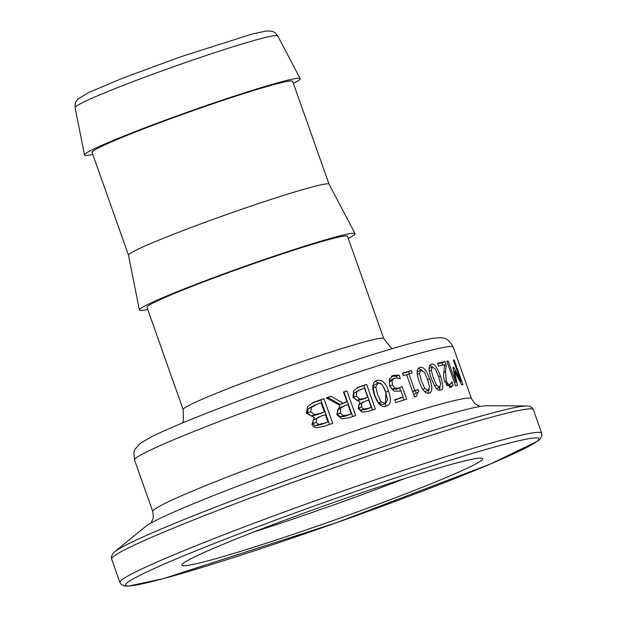 <?xml version="1.0" encoding="UTF-8"?>
<svg xmlns="http://www.w3.org/2000/svg" width="617" height="617" viewBox="0 0 617 617"><rect width="100%" height="100%" fill="white"/><g stroke="black" fill="none" stroke-linecap="round" stroke-linejoin="round"><path stroke-width="0.93" d="M314.346 417.416L306.371 413.305L307.628 406.588L313.513 402.361L315.634 401.551A169.043 8.931 -19.5 0 1 323.964 398.675L332.702 423.37A169.043 8.931 160.5 0 0 325.02 426.015L316.76 427.766L313.66 426.771L311.932 424.334L314.346 417.416M366.614 384.406L375.36 409.094A169.043 8.931 160.5 0 0 369.128 411.13L362.41 412.225L358.222 408.516L359.773 401.968L352.955 397.363L353.564 390.923L358.153 387.245L359.858 386.612A169.043 8.931 -19.5 0 1 366.614 384.406L363.868 385.571L372.529 410.02M386.234 406.148C381.954 407.914 378.067 404.397 374.573 395.59C371.534 387.021 372.39 381.969 377.134 380.434C382.07 379.37 385.88 382.926 388.548 391.101C391.648 399.747 390.877 404.76 386.234 406.148L386.921 405.893M376.455 380.689L375.838 380.982M419.252 381.8C416.228 373.185 416.483 368.388 420.007 367.408C423.378 366.49 426.586 370.308 429.617 378.846C432.718 387.491 432.548 392.25 429.108 393.122C425.637 394.055 422.352 390.283 419.252 381.8M419.506 367.585L419.051 367.817M429.617 392.944L429.108 393.122M394.402 378.19L392.042 380.589L392.427 384.931L394.841 388.132L398.52 388.255L402.184 386.466L406.688 399.191A169.043 8.931 160.5 0 0 395.705 402.6L394.672 399.693A169.043 8.931 -19.5 0 1 403.148 397.063L400.819 390.476L399.076 391.17L393.847 391.085L389.62 385.787L389.335 379.27L393.438 375.313L399.06 375.136L400.294 378.637A169.043 8.931 160.5 0 0 400.109 378.699L397.549 378.013L394.402 378.19L391.402 379.44L389.381 381.715L389.759 386.057L392.181 389.258L397.093 388.926M392.759 375.56L392.134 375.861M399.592 391.001L400.225 390.754M460.876 381.345L453.348 360.073A169.043 8.931 -19.5 0 1 454.22 359.989L462.966 384.684A169.043 8.931 160.5 0 0 461.663 384.823L454.752 371.365L457.405 385.502A169.043 8.931 160.5 0 0 455.554 385.864L446.808 361.169A169.043 8.931 -19.5 0 1 448.15 360.906L455.685 382.178L453.001 367.269A169.043 8.931 -19.5 0 1 453.703 367.161L460.876 381.345L460.081 381.684M418.056 389.566L418.858 391.826L418.033 392.119L416.398 396.353A169.043 8.931 160.5 0 0 414.508 396.916L406.626 374.666A169.043 8.931 160.5 0 0 403.333 375.66L402.446 373.138A169.043 8.931 -19.5 0 1 411.3 370.493L412.195 373.015A169.043 8.931 160.5 0 0 408.971 373.971L414.825 390.515A169.043 8.931 -19.5 0 1 418.056 389.566L415.395 390.692L416.174 392.906M451.181 383.442L451.791 381.838A169.043 8.931 -19.5 0 1 451.875 381.823L453.125 385.34L450.711 387.484L444.618 381.584L443.53 376.478L444.556 364.732A169.043 8.931 160.5 0 0 438.571 366.143L437.561 363.282A169.043 8.931 -19.5 0 1 444.95 361.562L446.191 365.063L445.543 371.619L446.276 380.982L447.981 383.944L450.078 384.507L446.932 385.818L451.181 383.442M451.143 387.345L450.711 387.484M440.546 389.99C437.808 391.139 434.73 387.275 431.314 378.398C428.298 369.652 428.337 364.948 431.437 364.285C434.144 363.228 437.129 367.13 440.391 375.992C443.523 385.687 443.577 390.353 440.546 389.99L440.985 389.844M431.005 364.431L430.612 364.632M343.515 392.034A169.043 8.931 -19.5 0 1 346.931 390.893L355.677 415.588A169.043 8.931 160.5 0 0 348.998 417.825L341.733 418.827L336.712 414.485L339.797 405.323L326.208 397.903A169.043 8.931 -19.5 0 1 331.013 396.268L343.006 403.202A169.043 8.931 -19.5 0 1 346.993 401.86L343.515 392.034M383.728 338.54L347.533 236.342A106.379 5.622 160.5 0 0 245.381 266.552A106.379 5.622 160.5 0 0 146.977 307.359L183.164 409.557A106.379 5.622 160.5 0 1 281.568 368.75A106.379 5.622 160.5 0 1 383.728 338.54L390.654 347.425L392.589 348.543M114.623 551.799A220.817 11.661 160.5 0 1 317.238 469.475A220.817 11.661 160.5 0 1 526.509 405.947L486.474 405.755A182.74 9.656 160.5 0 0 313.289 458.331A182.74 9.656 160.5 0 0 145.612 526.455L114.623 551.799L112.641 553.781L111.399 556.657L111.638 559.01A223.693 11.816 -19.5 0 1 318.557 473.2A223.693 11.816 -19.5 0 1 533.366 409.673L541.672 433.126A223.693 11.816 160.5 0 0 326.863 496.654A223.693 11.816 160.5 0 0 119.945 582.463L121.24 584.446L124.549 586.011L128.228 586.15L163.243 578.677L336.365 522.753L490.831 463.837L537.554 441.201L540.322 438.78L541.911 435.479L541.672 433.126M293.383 83.426A114.4 6.047 160.5 0 0 300.178 78.614A114.4 6.047 160.5 0 0 190.345 111.145A114.4 6.047 160.5 0 0 84.514 154.983A114.4 6.047 160.5 0 0 92.828 154.443M447.448 477.003A159.572 8.43 160.5 0 0 482.687 458.647A159.572 8.43 160.5 0 0 329.455 503.966A159.572 8.43 160.5 0 0 181.845 565.18A159.572 8.43 160.5 0 0 282.092 538.055A159.572 8.43 160.5 0 0 447.448 477.003M343.592 392.265A164.67 8.7 -19.5 0 1 344.055 392.111L352.716 416.575M326.493 398.058A164.67 8.7 -19.5 0 1 327.989 397.549L340.067 404.443A164.67 8.7 -19.5 0 1 344.093 403.094L346.993 401.86M340.306 416.899L344.864 416.29A164.67 8.7 -19.5 0 1 348.35 415.118L351.25 413.884L347.965 404.605A169.043 8.931 160.5 0 0 344.918 405.624L337.592 409.788L337.414 414.2L340.306 416.899L343.276 415.634L347.803 415.048A169.043 8.931 -19.5 0 1 351.25 413.884M343.723 406.079L340.777 407.328L337.592 409.788M346.931 390.893L344.055 392.111M343.006 403.202L340.067 404.443M331.013 396.268L327.989 397.549M340.569 408.531L340.407 412.935L343.276 415.634M439.574 387.252L440.739 384.106L438.556 376.463L435.455 369.136L432.409 367.022L431.206 370.185L433.342 377.851L436.551 385.255L439.813 387.168L437.26 388.232M429.64 368.195L429.031 368.503M432.409 367.022L429.409 368.272M439.998 387.075L439.35 390.083M429.818 365.372L432.502 366.999M436.535 388.479L437.044 388.348M449.5 384.753L450.155 386.604L449.554 387.515M437.731 363.768A164.67 8.7 -19.5 0 1 441.973 362.819L442.79 365.133M446.191 365.063L444.417 365.812M444.95 361.562L441.973 362.819M453.125 385.34L450.155 386.604M418.033 392.119L413.691 394.602M402.546 373.432A164.67 8.7 -19.5 0 1 408.639 371.627L409.426 373.833M411.3 370.493L408.639 371.627M408.971 373.971L406.719 374.92M414.825 390.515L412.58 391.471M412.596 391.517A164.67 8.7 -19.5 0 1 415.395 390.692M453.703 367.161L453.032 367.439M455.685 382.178L454.436 382.71M448.15 360.906L446.901 361.439M454.752 371.365L453.842 371.758M454.22 359.989L453.433 360.32M403.148 397.063L400.495 398.189A164.67 8.7 -19.5 0 0 394.772 399.963M399.06 375.136L396.407 376.262L397.009 377.966M391.564 376.231L396.407 376.262M396.978 388.98L399.631 387.854L400.587 390.576M402.924 397.163L403.942 400.04M392.042 380.589L389.381 381.715M394.841 388.132L392.181 389.258M429.162 389.72L428.082 393.284M418.326 368.395L421.766 370.069M418.287 371.295L417.1 372.221M424.45 391.571L425.969 391.301M420.979 370.154L419.475 373.439L421.55 381.136L424.828 388.509L428.136 390.384L429.609 387.106L427.496 379.432L424.319 372.136L420.979 370.154L418.017 371.388M428.136 390.384L425.722 391.425M375.406 384.322L373.647 385.571L373.061 387.97L374.92 395.752L378.414 403.032L382.571 404.551L383.288 404.243M375.768 386.82L377.635 394.602L381.121 401.883L385.64 403.271L387.576 399.777L385.656 392.019L382.293 384.807L380.396 383.211L378.098 383.18L375.768 386.82L373.061 387.97M383.897 387.522L385.872 392.235L385.455 406.356M375.221 381.368L382.07 384.53M356.881 387.854L357.081 387.792A164.67 8.7 -19.5 0 1 363.868 385.571M356.896 400.456L361.377 399.693A164.67 8.7 -19.5 0 1 364.971 398.513L367.74 397.34L364.508 388.216A169.043 8.931 160.5 0 0 361.955 389.049L354.035 393.083L353.533 397.279L356.896 400.456L359.703 399.261L364.161 398.513A169.043 8.931 -19.5 0 1 367.74 397.34M359.688 389.882L354.035 393.083M363.737 401.76L358.917 404.474L358.67 408.115L360.837 410.282L365.472 409.464A164.67 8.7 -19.5 0 1 368.503 408.477L371.264 407.305L368.704 400.078A169.043 8.931 160.5 0 0 365.133 401.251L361.724 403.287L361.485 406.919L363.644 409.094L368.249 408.292A169.043 8.931 -19.5 0 1 371.264 407.305M363.644 409.094L360.837 410.282M356.85 391.888L356.356 396.075L359.703 399.261M311.562 407.282L308.269 408.678L307.305 413.066L311.184 416.02L316.737 414.801A164.67 8.7 -19.5 0 1 321.21 413.251L324.365 411.917L321.133 402.793A169.043 8.931 160.5 0 0 317.986 403.88L311.562 407.282L310.629 411.655L314.469 414.632L311.184 416.02M315.171 404.945L308.269 408.678M319.19 416.837L313.343 419.992L312.742 423.779L315.233 425.807L320.971 424.527A164.67 8.7 -19.5 0 1 324.743 423.216L327.897 421.881L325.336 414.655A169.043 8.931 160.5 0 0 320.925 416.182L316.621 418.596L316.051 422.375L318.519 424.411L315.233 425.807M312.017 403.055L312.418 402.909A164.67 8.7 -19.5 0 1 320.855 399.993L329.524 424.465M323.964 398.675L320.855 399.993M314.469 414.632L319.953 413.444A169.043 8.931 -19.5 0 1 324.365 411.917M318.519 424.411L324.172 423.169A169.043 8.931 -19.5 0 1 327.897 421.881M329.077 184.213A106.379 5.622 160.5 0 0 329.062 184.174L292.643 81.328A106.379 5.622 160.5 0 0 190.491 111.546A106.379 5.622 160.5 0 0 92.087 152.353L128.506 255.214L139.411 309.989A114.4 6.047 160.5 0 0 147.718 309.456M348.273 238.432A114.4 6.047 160.5 0 0 355.068 233.619L329.062 184.174A106.379 5.622 160.5 0 0 226.917 214.423A106.379 5.622 160.5 0 0 128.506 255.191M355.068 233.619A114.4 6.047 160.5 0 0 245.234 266.151A114.4 6.047 160.5 0 0 139.411 309.989M253.888 531.947A159.572 8.43 160.5 0 0 405.785 478.16M134.545 459.966A169.043 8.931 -19.5 0 1 290.908 395.119A169.043 8.931 -19.5 0 1 453.24 347.109L471.488 398.651A169.043 8.931 160.5 0 0 309.163 446.662A169.043 8.931 160.5 0 0 152.792 511.508L134.545 459.966C133.604 453.271 133.928 449.531 135.501 448.736L140.128 443.461L152.43 436.304C172.274 426.648 204.898 413.413 250.286 396.6C294.209 380.434 335.147 366.39 373.1 354.474C399.77 346.137 418.951 340.885 430.651 338.702C437.191 337.692 441.155 337.507 442.551 338.131C445.89 337.599 449.454 340.592 453.24 347.109M277.689 35.848L275.406 33.056L273.555 31.876L271.411 31.135L266.05 31.027L252.33 33.997L181.236 56.594L123.5 77.827L88.686 92.488L77.788 99.075L75.798 101.905L75.104 103.98L75.089 107.597A107.466 5.676 -19.5 0 1 174.503 66.412A107.466 5.676 -19.5 0 1 277.689 35.848L300.178 78.614M490.577 463.93A219.32 11.584 -19.5 0 1 137.915 584.715A219.32 11.584 -19.5 0 1 368.303 487.091A219.32 11.584 -19.5 0 1 490.577 463.93M347.803 415.048L344.864 416.29M340.407 412.935L337.414 414.2M431.206 370.185L429.262 371.01M440.391 375.992L438.648 376.732M436.551 385.255L434.723 386.026M447.981 383.944L446.114 384.73M446.276 380.982L444.649 381.668M445.543 371.619L443.646 372.421M398.52 388.255L395.867 389.381M392.427 384.931L389.759 386.057M424.828 388.509L422.745 389.389M429.617 378.846L427.589 379.702M419.475 373.439L417.269 374.38M388.548 391.101L385.872 392.235M381.121 401.883L378.414 403.032M368.249 408.292L365.472 409.464M364.161 398.513L361.377 399.693M359.858 386.612L357.081 387.792M361.724 403.287L358.917 404.474M361.485 406.919L358.67 408.115M356.356 396.075L353.533 397.279M310.629 411.655L307.305 413.066M316.051 422.375L312.742 423.779M316.621 418.596L313.343 419.992M315.634 401.551L312.418 402.909M319.953 413.444L316.737 414.801M324.172 423.169L320.971 424.527M182.57 422.915L183.38 420.802L183.164 409.557M471.488 398.651L474.751 403.641L479.957 406.487M151.142 522.931L153.386 517.516L152.792 511.508M75.089 107.597L84.514 154.983M111.638 559.01L119.945 582.463M526.509 405.947L529.293 406.241L532.078 407.69L533.366 409.673M375.036 384.46L377.735 383.311M382.941 404.413L385.64 403.271"/></g></svg>
